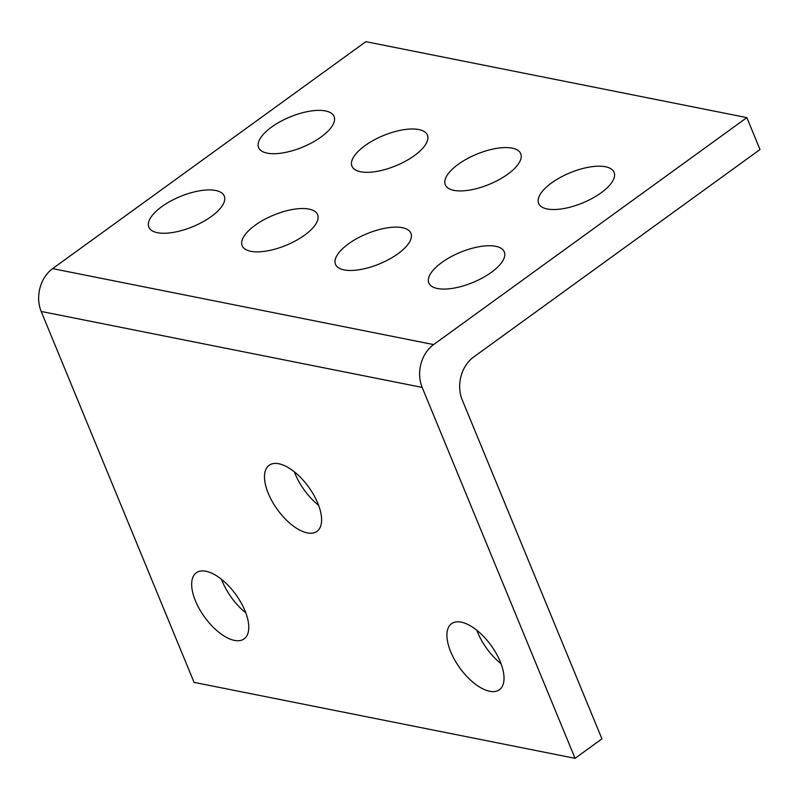 <?xml version="1.0" encoding="UTF-8"?>
<svg xmlns="http://www.w3.org/2000/svg" width="800" height="800" viewBox="0 0 800 800"><rect width="100%" height="100%" fill="white"/><g stroke="black" fill="none" stroke-linecap="round" stroke-linejoin="round"><path stroke-width="1.2" d="M501.05 663.72A40.8 19.26 54.1 0 1 476.79 630.25M461.23 622.16A40.8 19.26 -125.9 0 0 451.54 623.69A40.8 19.26 -125.9 0 0 454.72 660A40.8 19.26 -125.9 0 0 489.72 691.29A40.8 19.26 -125.9 0 0 499.41 689.76A40.8 19.26 -125.9 0 0 496.23 653.45A40.8 19.26 -125.9 0 0 461.23 622.16M245.79 612.83A40.8 19.26 54.1 0 1 221.53 579.36M205.97 571.27A40.8 19.26 -125.9 0 0 196.28 572.8A40.8 19.26 -125.9 0 0 199.47 609.11A40.8 19.26 -125.9 0 0 234.47 640.4A40.8 19.26 -125.9 0 0 244.16 638.87A40.8 19.26 -125.9 0 0 240.97 602.56A40.8 19.26 -125.9 0 0 205.97 571.27M318.62 505.33A40.8 19.26 54.1 0 1 294.36 471.85M278.8 463.76A40.8 19.26 -125.9 0 0 269.11 465.29A40.8 19.26 -125.9 0 0 272.3 501.6A40.8 19.26 -125.9 0 0 307.3 532.9A40.8 19.26 -125.9 0 0 316.99 531.37A40.8 19.26 -125.9 0 0 313.8 495.06A40.8 19.26 -125.9 0 0 278.8 463.76M211.31 216.52A40.8 16.33 157.6 0 1 173.39 232.39A40.8 16.33 157.6 0 1 148.83 227.13A40.8 16.33 157.6 0 1 161.78 206.65A40.8 16.33 157.6 0 1 199.7 190.79A40.8 16.33 157.6 0 1 224.27 196.04A40.8 16.33 157.6 0 1 211.31 216.52M458.25 164.32A40.8 16.33 -22.4 0 0 445.29 184.8A40.8 16.33 -22.4 0 0 469.86 190.05A40.8 16.33 -22.4 0 0 507.78 174.19A40.8 16.33 -22.4 0 0 520.74 153.71A40.8 16.33 -22.4 0 0 496.17 148.45A40.8 16.33 -22.4 0 0 458.25 164.32M551.59 182.93A40.8 16.33 -22.4 0 0 538.63 203.41A40.8 16.33 -22.4 0 0 563.2 208.66A40.8 16.33 -22.4 0 0 601.12 192.8A40.8 16.33 -22.4 0 0 614.08 172.32A40.8 16.33 -22.4 0 0 589.51 167.06A40.8 16.33 -22.4 0 0 551.59 182.93M491.33 272.35A40.8 16.33 157.6 0 1 453.41 288.21A40.8 16.33 157.6 0 1 428.84 282.96A40.8 16.33 157.6 0 1 441.8 262.48A40.8 16.33 157.6 0 1 479.72 246.61A40.8 16.33 157.6 0 1 504.29 251.87A40.8 16.33 157.6 0 1 491.33 272.35M397.99 253.74A40.8 16.33 157.6 0 1 360.07 269.6A40.8 16.33 157.6 0 1 335.5 264.35A40.8 16.33 157.6 0 1 348.46 243.87A40.8 16.33 157.6 0 1 386.38 228A40.8 16.33 157.6 0 1 410.95 233.26A40.8 16.33 157.6 0 1 397.99 253.74M304.65 235.13A40.8 16.33 157.6 0 1 266.73 251A40.8 16.33 157.6 0 1 242.17 245.74A40.8 16.33 157.6 0 1 255.12 225.26A40.8 16.33 157.6 0 1 293.04 209.4A40.8 16.33 157.6 0 1 317.61 214.65A40.8 16.33 157.6 0 1 304.65 235.13M271.57 127.1A40.8 16.33 -22.4 0 0 258.62 147.58A40.8 16.33 -22.4 0 0 283.18 152.84A40.8 16.33 -22.4 0 0 321.1 136.97A40.8 16.33 -22.4 0 0 334.06 116.49A40.8 16.33 -22.4 0 0 309.49 111.24A40.8 16.33 -22.4 0 0 271.57 127.1M364.91 145.71A40.8 16.33 -22.4 0 0 351.95 166.19A40.8 16.33 -22.4 0 0 376.52 171.45A40.8 16.33 -22.4 0 0 414.44 155.58A40.8 16.33 -22.4 0 0 427.4 135.1A40.8 16.33 -22.4 0 0 402.83 129.85A40.8 16.33 -22.4 0 0 364.91 145.71M575.05 758.33L601.94 738.85L462.2 399.83A31.38 24.65 -78.7 0 1 473.65 357.01L760 149.53L746.85 117.62L433.61 344.58A31.38 24.65 101.3 0 0 422.16 387.41L575.05 758.33L194.07 682.38L41.19 311.45L422.16 387.41M746.85 117.62L365.87 41.67L52.63 268.63A31.38 24.65 101.3 0 0 41.19 311.45M52.63 268.63L433.61 344.58"/></g></svg>
